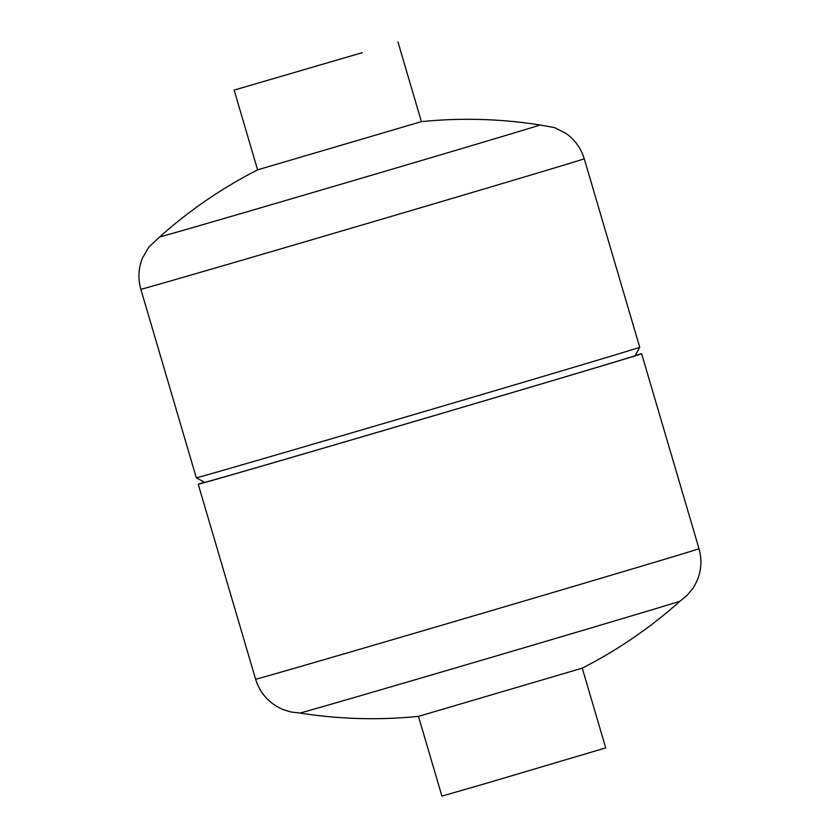 <?xml version="1.0" encoding="UTF-8"?>
<svg xmlns="http://www.w3.org/2000/svg" width="838" height="838" viewBox="0 0 838 838"><rect width="100%" height="100%" fill="white"/><g stroke="black" fill="none" stroke-linecap="round" stroke-linejoin="round"><path stroke-width="1.26" d="M362.257 52.658L234.137 90.106L362.257 52.658M257.601 169.842A462.209 462.209 0 0 0 159.765 236.871L159.765 236.871A198.166 0.691 -16.4 0 0 260.608 207.834A198.166 0.691 -16.4 0 0 457.15 149.95A198.166 0.691 -16.4 0 0 539.955 124.977A462.209 462.209 0 0 0 421.399 121.636L257.601 169.842L234.137 90.106M418.455 716.364L441.919 796.1L485.631 783.509L605.717 747.894L582.253 668.158A462.209 462.209 0 0 0 680.089 601.129A198.166 0.691 -16.4 0 1 597.285 626.091A198.166 0.691 -16.4 0 1 402.292 683.525A198.166 0.691 -16.4 0 1 299.91 713.023A198.166 0.691 -16.4 0 0 299.91 713.023A462.209 462.209 0 0 0 418.466 716.364L582.242 668.169M204.451 482.217A231.099 0.807 -16.4 0 0 198.229 484.249A231.099 0.807 -16.4 0 0 316.555 450.163A231.099 0.807 -16.4 0 0 545.046 382.872A231.099 0.807 -16.4 0 0 641.625 353.751A231.099 0.807 -16.4 0 0 635.298 355.417M196.333 477.796L204.682 482.353A224.375 0.786 -16.4 0 0 319.906 449.158A224.375 0.786 -16.4 0 0 541.4 383.919A224.375 0.786 -16.4 0 0 635.173 355.658L639.729 347.299A231.099 0.807 -16.4 0 0 639.729 347.288L584.243 158.78A231.099 0.807 -16.4 0 1 487.664 187.901A231.099 0.807 -16.4 0 1 259.172 255.202A231.099 0.807 -16.4 0 1 140.847 289.288L196.322 477.796A231.099 0.807 -16.4 0 0 196.333 477.796A231.099 0.807 -16.4 0 0 315.004 443.606A231.099 0.807 -16.4 0 0 543.15 376.409A231.099 0.807 -16.4 0 0 639.729 347.299M299.91 713.023L291.027 712.007L282.783 709.451C269.166 703.47 260.105 693.393 255.611 679.22A231.099 0.807 -16.4 0 0 373.937 645.134A231.099 0.807 -16.4 0 0 602.428 577.832A231.099 0.807 -16.4 0 0 699.007 548.712C702.904 563.073 700.746 576.45 692.544 588.852L686.992 595.462L680.089 601.129M421.399 121.636L397.935 41.9M699.007 548.712L641.625 353.751M255.611 679.22L198.229 484.249M539.944 124.977L554.567 127.596L565.943 133.41C574.931 139.778 581.027 148.242 584.243 158.78M159.765 236.871L148.902 246.99L142.481 258.041C138.375 268.265 137.841 278.687 140.847 289.288"/></g></svg>

